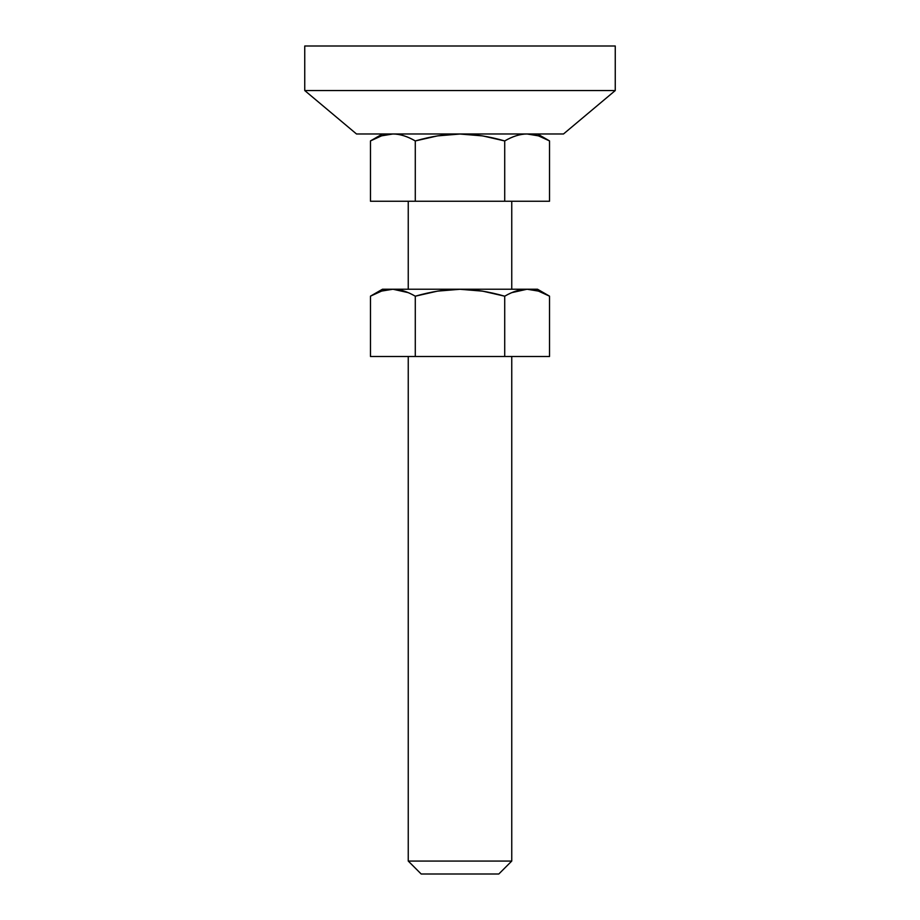 <?xml version="1.0" encoding="UTF-8"?>
<svg xmlns="http://www.w3.org/2000/svg" width="920" height="920" viewBox="0 0 920 920"><rect width="100%" height="100%" fill="white"/><g stroke="black" fill="none" stroke-linecap="round" stroke-linejoin="round"><path stroke-width="1.38" d="M381.558 135.849L370.472 140.909L382.478 133.975L370.472 140.909L381.57 135.838L392.921 133.987C399.947 133.998 407.399 136.321 415.288 140.944L437.483 135.884L460.011 134.032L482.701 135.907L504.712 140.944C512.635 136.298 520.11 133.975 527.16 133.987L538.453 135.849L549.528 140.909L537.521 133.975L549.528 140.909C541.535 136.298 534.083 133.987 527.16 133.987C520.214 133.975 512.739 136.298 504.712 140.944C488.75 136.344 473.846 134.032 460.011 134.032C446.166 134.032 431.261 136.332 415.288 140.944C407.296 136.321 399.843 133.998 392.921 133.987C385.974 133.963 378.499 136.275 370.472 140.909L370.472 201.25L415.288 201.25L415.288 140.944L415.288 201.25L504.712 201.25L504.712 140.944L504.712 201.25L549.528 201.25L549.528 140.909L549.528 201.25L370.472 201.25L370.472 140.909C378.465 136.298 385.917 133.987 392.84 133.987L392.886 133.987M421.187 874L498.812 874L511.75 861.062L408.25 861.062L421.187 874L498.812 874L511.75 861.062L511.75 356.5L511.75 861.062L408.25 861.062L408.25 356.5L408.25 861.062L421.187 874M511.75 292.652L527.045 289.236M511.75 289.225L511.75 201.25L511.75 289.225M408.25 201.25L408.25 289.225L408.25 201.25M408.25 292.64L392.955 289.236M504.712 140.944C512.704 136.321 520.156 133.998 527.079 133.987L538.441 135.849M549.528 140.909L547.941 140.024M482.701 135.907L460.011 134.032L437.483 135.884M415.288 140.944C407.364 136.298 399.889 133.975 392.84 133.987L384.893 134.918M304.75 90.551L615.25 90.551L615.25 46L304.75 46L304.75 90.551L356.5 133.975L563.5 133.975L615.25 90.551L304.75 90.551L304.75 46L615.25 46L615.25 90.551L563.5 133.975L356.5 133.975L304.75 90.551M381.558 291.099L370.472 296.159L382.478 289.225L537.521 289.225L382.478 289.225L370.472 296.159L381.57 291.088L392.921 289.236C399.947 289.248 407.399 291.571 415.288 296.194L437.483 291.134L460.011 289.282L482.701 291.157L504.712 296.194C512.635 291.548 520.11 289.225 527.16 289.236L538.453 291.099L549.528 296.159L537.521 289.225L549.528 296.159C541.535 291.548 534.083 289.236 527.16 289.236C520.214 289.225 512.739 291.548 504.712 296.194C488.75 291.594 473.846 289.282 460.011 289.282C446.166 289.282 431.261 291.582 415.288 296.194C407.296 291.571 399.843 289.248 392.921 289.236C385.974 289.214 378.499 291.525 370.472 296.159L370.472 356.5L415.288 356.5L415.288 296.194L415.288 356.5L504.712 356.5L504.712 296.194L504.712 356.5L549.528 356.5L549.528 296.159L549.528 356.5L370.472 356.5L370.472 296.159C378.465 291.548 385.917 289.236 392.84 289.236L392.886 289.236M527.091 289.236L538.441 291.099M549.528 296.159L547.941 295.274M392.84 289.236L384.893 290.168"/></g></svg>
